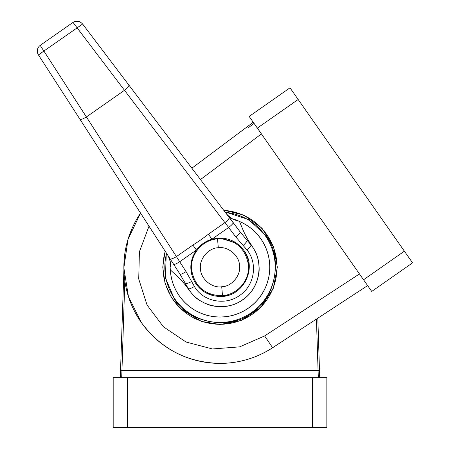 <?xml version="1.0" encoding="UTF-8"?>
<svg xmlns="http://www.w3.org/2000/svg" width="450" height="450" viewBox="0 0 450 450"><rect width="100%" height="100%" fill="white"/><g stroke="black" fill="none" stroke-linecap="round" stroke-linejoin="round"><path stroke-width="0.67" d="M120.302 377.646L124.301 258.058M127.766 240.143L132.086 228.347M312.598 377.646L326.846 377.646L326.846 427.5L113.181 427.5L113.181 377.646L312.598 377.646L312.598 427.5M121.022 377.646L121.68 377.646L121.95 370.524L318.071 370.524L318.341 377.646L319.016 377.646M316.434 319.084L318.071 370.524L319.494 370.479L319.719 377.646M319.494 370.479L317.829 318.173M123.913 264.195A96.148 96.148 0 0 1 140.563 213.097L128.047 239.209L123.868 267.857L128.407 296.449L141.249 322.402C160.836 348.879 187.088 362.543 220.011 363.397A96.148 96.148 0 0 1 140.563 213.097A96.148 96.148 0 0 0 123.913 264.195M359.46 273.943L264.628 335.947L272.627 347.726A96.148 96.148 0 0 1 220.011 363.403C239.068 363.279 256.607 358.059 272.627 347.726L367.633 285.609M166.286 252.928L165.426 277.847L174.465 299.143C188.347 323.145 230.642 330.609 251.904 312.795C275.906 298.912 283.371 256.618 265.556 235.361L248.636 219.583L224.927 211.866M165.083 251.072L162.759 267.109L165.015 283.162L171.354 297.411L180.478 308.655L201.414 321.401L220.011 324.512L241.104 320.501L260.533 307.744L273.296 288.321L277.324 267.233L273.651 247.056L261.962 228.195L243.838 215.123L223.56 210.054M257.332 128.087L249.165 116.421L290.002 87.823L412.554 262.851L371.717 291.442L257.332 128.087L298.176 99.489M253.249 122.254L191.857 168.216L253.249 122.254M166.584 253.389A55.198 55.198 0 0 0 220.011 322.447A55.198 55.198 0 0 0 275.147 269.876A55.198 55.198 0 0 0 225.259 212.304M179.235 295.802A49.781 49.781 0 0 0 248.563 308.031A49.781 49.781 0 0 0 239.473 221.434L239.456 221.479C242.089 227.317 243.141 231.429 248.58 240.801L251.505 245.199C255.426 251.1 257.659 255.966 258.204 259.802C259.301 265.961 259.459 270.793 258.677 274.286C256.719 285.204 251.438 293.698 242.831 299.779C234.186 305.809 224.387 307.884 213.424 306C209.818 305.533 205.273 303.699 199.794 300.493C196.515 298.755 192.757 295.026 188.516 289.305L185.383 285.053C178.442 276.733 174.938 274.343 170.347 269.865L170.303 269.871A49.781 49.781 0 0 0 179.235 295.802M185.383 285.053A35.612 12.268 -32.9 0 0 185.411 283.573L188.544 288.917C199.209 306.917 225.675 312.3 242.691 299.717C260.392 288.006 264.431 261.377 251.134 245.093L240.204 232.026L82.626 24.036L43.898 51.041A7.121 0.405 55 0 1 40.348 45.27A7.121 7.121 0 0 0 38.453 54.968L180.006 274.179L185.411 283.573A7.121 1.327 -27.5 0 0 191.655 281.559L186.064 271.626A7.121 1.147 147.1 0 1 180.006 274.179L170.061 258.773A7.121 1.631 147.1 0 0 176.417 256.601L43.898 51.041L38.453 54.968M217.53 238.871L220.011 238.764C236.166 240.126 245.627 248.794 248.394 264.769C250.104 279.9 237.696 294.694 222.497 295.633L220.011 295.74C203.856 294.379 194.394 285.711 191.632 269.736C189.917 254.604 202.331 239.811 217.53 238.871L218.306 247.742C228.049 246.139 239.394 255.623 239.524 265.545C241.116 275.338 231.593 286.644 221.721 286.762C211.972 288.36 200.632 278.882 200.498 268.959C198.906 259.161 208.429 247.854 218.306 247.742M197.966 286.408L203.642 291.431M205.684 292.697L213.773 295.779M236.807 243.366L220.011 238.05C230.062 238.331 238.033 242.482 243.934 250.504C257.816 268.161 242.876 297.562 220.011 296.454C209.942 296.162 201.971 292.016 196.093 284.001C188.972 272.7 189.079 261.377 196.419 250.042C200.396 244.727 205.56 241.116 211.905 239.197L220.011 238.05L212.698 238.978M195.806 250.914L192.679 256.978M191.987 259.037L190.868 265.416M190.811 267.362L191.762 274.652M192.893 245.064L176.417 256.601L179.696 261.754L196.419 250.042A71.224 2.177 55 0 0 192.893 245.064C198.27 241.712 203.451 238.084 208.44 234.18L224.916 222.643L228.634 227.486L211.905 239.197A71.224 2.177 55 0 1 208.44 234.18M223.976 296.184L227.16 295.566M245.379 281.711L248.631 273.043M248.934 271.26L248.698 261.799M248.271 259.898L245.599 253.17M40.348 45.27L72.866 22.5A7.121 0.405 55 0 1 77.079 27.81L224.916 222.643A7.121 1.631 -37.1 0 0 229.129 217.412M227.734 215.246A7.121 2.52 136.5 0 1 227.818 215.353C231.109 218.644 234.259 220.348 237.257 220.461L234.979 219.572C233.803 219.881 231.39 218.441 227.734 215.246L240.204 232.026A7.121 1.147 142.9 0 1 235.732 236.846L228.634 227.486A7.121 1.024 142.9 0 0 233.184 222.761M173.7 264.414A7.121 1.024 147.1 0 0 179.696 261.754L186.064 271.626M168.576 256.838A7.121 2.52 153.5 0 1 168.502 256.719L168.576 256.838C170.544 261.079 171.067 264.623 170.145 267.457L170.089 265.011C169.734 262.896 171.596 264.454 168.502 256.719M225.495 212.608L227.818 215.353M248.58 240.801A35.612 12.268 142.9 0 1 247.185 240.322A7.121 1.327 137.5 0 1 243.157 245.503L235.732 236.846M237.257 220.461L239.456 221.479A49.731 49.731 0 0 1 248.535 307.986A49.731 49.731 0 0 1 170.347 269.865L170.145 267.457M170.308 269.871L170.032 266.844M127.423 427.5L127.423 377.646M318.071 370.524L318.341 377.646M120.527 370.479L121.95 370.524L124.808 280.704M165.251 251.331A57.026 57.026 0 0 0 270.596 293.58A57.026 57.026 0 0 0 223.779 210.352M141.249 322.402A96.148 96.148 0 0 1 140.563 213.097M404.387 251.179L363.549 279.776M254.042 123.384L248.361 127.693L254.042 123.384M200.458 179.561L261.416 133.92M264.628 335.947L239.631 346.866L212.434 348.964L186.053 342.017L163.417 326.79L147.037 304.976L138.729 278.994L139.416 251.724L149.018 226.192M221.721 286.762L222.497 295.633M128.807 84.988A7.121 1.62 -37.1 0 1 124.425 90.337L86.456 116.921A7.121 1.62 147.1 0 1 79.937 119.211M243.157 245.503L246.853 249.767C258.053 263.093 254.666 285.519 239.687 295.408C225.298 306.073 203.018 301.517 194.4 286.493L191.655 281.559M251.291 244.912A35.612 2.042 143.6 0 0 251.134 245.093A7.121 1.344 141.7 0 1 246.853 249.767M194.4 286.493A7.121 1.344 148.3 0 1 188.544 288.917A35.612 2.042 146.4 0 0 188.325 289.001M82.626 24.036C79.779 20.931 76.522 20.419 72.866 22.5M236.722 220.151L239.473 221.434"/></g></svg>
